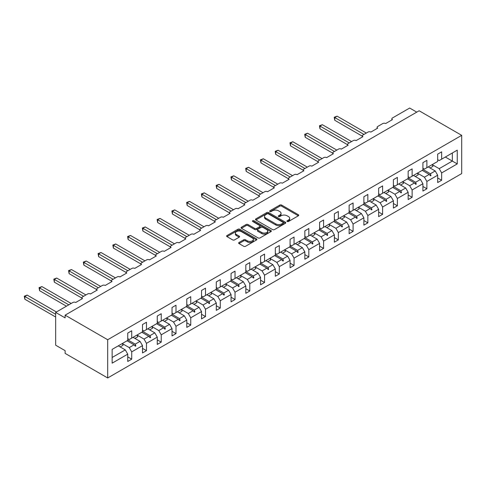<?xml version="1.0" encoding="UTF-8"?>
<svg xmlns="http://www.w3.org/2000/svg" width="486" height="486" viewBox="0 0 486 486"><rect width="100%" height="100%" fill="white"/><g stroke="black" fill="none" stroke-linecap="round" stroke-linejoin="round"><path stroke-width="0.73" d="M287.183 221.495A0.917 0.529 0 0 0 288.484 221.495L298.349 215.802A1.312 0.759 0 0 0 298.732 215.262A1.312 0.759 0 0 0 298.349 214.727L281.637 205.08A1.312 0.759 0 0 0 279.778 205.08L269.912 210.772A0.917 0.529 0 0 0 269.639 211.149A0.917 0.529 0 0 0 269.912 211.525A0.917 0.529 0 0 0 271.212 211.525L272.488 210.784A4.204 2.424 0 0 1 278.429 210.784L279.821 211.592A4.204 2.424 0 0 1 281.054 213.305A4.204 2.424 0 0 1 279.821 215.025L278.545 215.76A0.917 0.529 0 0 0 278.278 216.136A0.917 0.529 0 0 0 278.545 216.507A0.917 0.529 0 0 0 279.845 216.507L281.121 215.772A4.204 2.424 0 0 1 287.068 215.772L288.459 216.574A4.204 2.424 0 0 1 289.692 218.293A4.204 2.424 0 0 1 288.459 220.006L287.183 220.747A0.917 0.529 0 0 0 286.916 221.118A0.917 0.529 0 0 0 287.183 221.495L287.183 220.747M239.009 242.496A1.312 0.759 0 0 0 238.626 243.036A1.312 0.759 0 0 0 239.009 243.571L243.699 246.28A1.312 0.759 0 0 0 245.558 246.28L256.517 239.95A1.312 0.759 0 0 0 256.9 239.416A1.312 0.759 0 0 0 256.517 238.881L239.798 229.228A1.312 0.759 0 0 0 237.946 229.228L226.986 235.558A1.312 0.759 0 0 0 226.604 236.093A1.312 0.759 0 0 0 226.986 236.627L232.648 239.896A1.312 0.759 0 0 0 234.507 239.896L239.197 237.192A1.312 0.759 0 0 0 239.58 236.652A1.312 0.759 0 0 0 239.197 236.117L236.39 234.495A3.511 2.029 0 0 1 235.358 233.061A3.511 2.029 0 0 1 237.526 231.19A3.511 2.029 0 0 1 241.354 231.628L252.362 237.982A3.511 2.029 0 0 1 253.388 239.416A3.511 2.029 0 0 1 251.219 241.287A3.511 2.029 0 0 1 247.392 240.849L245.558 239.792A1.312 0.759 0 0 0 243.699 239.792L239.009 242.496L239.009 243.571L243.699 240.886L243.699 239.792M461.7 135.345L107.692 339.732L107.692 377.962L461.7 173.581L461.7 135.345L419.126 110.765L65.124 315.153L65.124 317.88L55.659 312.419L72.876 302.48A2.005 1.16 180 0 1 75.719 302.48L82.529 298.55A2.005 1.16 0 0 1 81.94 297.73A2.005 1.16 0 0 1 82.529 296.91L87.638 293.957A2.005 1.16 180 0 1 90.475 293.957L97.285 290.027A2.005 1.16 0 0 1 96.696 289.206A2.005 1.16 0 0 1 97.285 288.386L102.394 285.44A2.005 1.16 180 0 1 105.231 285.44L112.047 281.503A2.005 1.16 0 0 1 111.458 280.689A2.005 1.16 0 0 1 112.047 279.869L117.15 276.917A2.005 1.16 180 0 1 119.993 276.917L126.803 272.986A2.005 1.16 0 0 1 126.214 272.166A2.005 1.16 0 0 1 126.803 271.346L131.913 268.4A2.005 1.16 180 0 1 134.75 268.4L141.56 264.463A2.005 1.16 0 0 1 140.97 263.643A2.005 1.16 0 0 1 141.56 262.829L146.669 259.876A2.005 1.16 180 0 1 149.506 259.876L156.322 255.946A2.005 1.16 0 0 1 155.733 255.126A2.005 1.16 0 0 1 156.322 254.306L161.425 251.359A2.005 1.16 180 0 1 164.268 251.359L171.078 247.423A2.005 1.16 0 0 1 170.489 246.602A2.005 1.16 0 0 1 171.078 245.782L176.187 242.836A2.005 1.16 180 0 1 179.024 242.836L185.834 238.905A2.005 1.16 0 0 1 185.245 238.085A2.005 1.16 0 0 1 185.834 237.265L190.943 234.313A2.005 1.16 180 0 1 193.78 234.313L200.597 230.382A2.005 1.16 0 0 1 200.007 229.562A2.005 1.16 0 0 1 200.597 228.742L205.7 225.796A2.005 1.16 180 0 1 208.543 225.796L215.353 221.865A2.005 1.16 0 0 1 214.763 221.045A2.005 1.16 0 0 1 215.353 220.225L220.462 217.272A2.005 1.16 180 0 1 223.299 217.272L230.109 213.342A2.005 1.16 0 0 1 229.52 212.522A2.005 1.16 0 0 1 230.109 211.702L235.218 208.755A2.005 1.16 180 0 1 238.055 208.755L244.871 204.819A2.005 1.16 0 0 1 244.282 204.005A2.005 1.16 0 0 1 244.871 203.184L249.974 200.232A2.005 1.16 180 0 1 252.817 200.232L259.627 196.301A2.005 1.16 0 0 1 259.038 195.481A2.005 1.16 0 0 1 259.627 194.661L264.736 191.715A2.005 1.16 180 0 1 267.573 191.715L274.383 187.778A2.005 1.16 0 0 1 273.794 186.958A2.005 1.16 0 0 1 274.383 186.144L279.493 183.192A2.005 1.16 180 0 1 282.33 183.192L289.146 179.261A2.005 1.16 0 0 1 288.556 178.441A2.005 1.16 0 0 1 289.146 177.621L294.249 174.668A2.005 1.16 180 0 1 297.092 174.668L303.902 170.738A2.005 1.16 0 0 1 303.313 169.918A2.005 1.16 0 0 1 303.902 169.098L309.011 166.151A2.005 1.16 180 0 1 311.848 166.151L318.658 162.221A2.005 1.16 0 0 1 318.069 161.401A2.005 1.16 0 0 1 318.658 160.58L323.767 157.628A2.005 1.16 180 0 1 326.604 157.628L333.42 153.698A2.005 1.16 0 0 1 332.831 152.877A2.005 1.16 0 0 1 333.42 152.057L338.523 149.111A2.005 1.16 180 0 1 341.366 149.111L348.176 145.174A2.005 1.16 0 0 1 347.587 144.36A2.005 1.16 0 0 1 348.176 143.54L353.286 140.588A2.005 1.16 180 0 1 356.123 140.588L362.933 136.657A2.005 1.16 0 0 1 362.343 135.837A2.005 1.16 0 0 1 362.933 135.017L368.042 132.071A2.005 1.16 180 0 1 370.879 132.071L377.689 128.134A2.005 1.16 0 0 1 377.106 127.314A2.005 1.16 0 0 1 377.689 126.5L382.798 123.547A2.005 1.16 180 0 1 385.641 123.547L392.451 119.617A2.005 1.16 0 0 1 391.862 118.797A2.005 1.16 0 0 1 392.451 117.977L409.668 108.038L416.763 112.132M107.692 339.732L65.124 315.153M272.579 229.605A1.312 0.759 0 0 0 274.438 229.605L285.397 223.281A1.312 0.759 0 0 0 285.78 222.74A1.312 0.759 0 0 0 285.397 222.205L268.679 212.558A1.312 0.759 0 0 0 266.82 212.558L255.867 218.882A1.312 0.759 0 0 0 255.478 219.417A1.312 0.759 0 0 0 255.867 219.951L272.579 229.605M253.03 221.695A0.917 0.529 0 0 1 253.959 221.823L253.959 220.729L270.957 230.54A1.312 0.759 0 0 1 271.34 231.081A1.312 0.759 0 0 1 270.957 231.615L259.998 237.94A1.312 0.759 0 0 1 258.139 237.94L241.427 228.292L241.427 227.217A1.312 0.759 0 0 0 241.044 227.758A1.312 0.759 0 0 0 241.427 228.292M241.427 227.217L246.116 224.514A1.312 0.759 0 0 1 247.975 224.514L254.749 228.426A1.312 0.759 0 0 0 256.608 228.426L259.718 226.628A1.312 0.759 0 0 0 260.101 226.093A1.312 0.759 0 0 0 259.718 225.559L252.659 221.482A0.917 0.529 0 0 1 252.392 221.106A0.917 0.529 0 0 1 252.963 220.614A0.917 0.529 0 0 1 253.959 220.729M127.751 338.639L129.264 339.514L131.724 338.092L131.724 330.772L127.751 333.068L127.751 340.388L112.138 349.398L112.138 363.163L127.751 354.148L125.291 349.89L118.286 345.85M127.751 356.882L131.724 359.172L131.724 351.858L142.507 345.631L140.047 341.366L133.049 337.327M122.284 343.566L129.264 347.593L131.724 351.858M142.507 330.115L144.02 330.99L146.48 329.569L146.48 322.254L142.507 324.545L142.507 331.865L131.724 338.092M142.507 348.359L146.48 350.655L146.48 343.335L157.264 337.108L154.803 332.849L147.805 328.809M137.04 335.042L144.02 339.076L146.48 343.335M157.264 321.598L158.776 322.473L161.237 321.052L161.237 313.731L157.264 316.028L157.264 323.342L146.48 329.569M157.264 339.842L161.237 342.132L161.237 334.818L172.026 328.591L169.565 324.326L162.561 320.286M151.796 326.525L158.776 330.553L161.237 334.818M172.026 313.075L173.538 313.95L175.999 312.528L175.999 305.208L172.026 307.504L172.026 314.825L161.237 321.052M172.026 331.318L175.999 333.615L175.999 326.294L186.782 320.067L184.322 315.809L177.323 311.763M164.432 321.368L167.318 319.703A10.704 6.178 60 0 0 166.546 317.984L173.538 322.036L175.999 326.294M186.782 304.558L188.295 305.427L190.755 304.011L190.755 296.691L186.782 298.987L186.782 306.302L175.999 312.528M186.782 322.801L190.755 325.091L190.755 317.771L201.538 311.544L199.078 307.286L192.079 303.246M181.314 309.485L188.295 313.513L190.755 317.771M201.538 296.035L203.051 296.91L205.511 295.488L205.511 288.168L201.538 290.464L201.538 297.784L190.755 304.011M201.538 314.278L205.511 316.574L205.511 309.254L216.3 303.027L213.84 298.769L206.836 294.723M193.95 304.327L196.836 302.656A10.704 6.178 60 0 0 196.065 300.943L203.051 304.995L205.511 309.254M216.3 287.512L217.813 288.386L220.273 286.971L220.273 279.65L216.3 281.941L216.3 289.261L205.511 295.488M216.3 305.755L220.273 308.051L220.273 300.731L231.057 294.504L228.596 290.245L221.598 286.205M210.833 292.444L217.813 296.472L220.273 300.731M231.057 278.994L232.569 279.869L235.03 278.448L235.03 271.127L231.057 273.424L231.057 280.744L220.273 286.971M231.057 297.238L235.03 299.528L235.03 292.214L245.813 285.987L243.352 281.722L236.354 277.682M223.469 287.287L226.355 285.616A10.704 6.178 60 0 0 225.583 283.903L232.569 287.949L235.03 292.214M245.813 270.471L247.325 271.346L249.786 269.924L249.786 262.61L245.813 264.9L245.813 272.221L235.03 278.448M245.813 288.714L249.786 291.011L249.786 283.69L260.575 277.463L258.115 273.205L251.11 269.165M240.345 275.404L247.325 279.432L249.786 283.69M260.575 261.954L262.088 262.829L264.548 261.407L264.548 254.087L260.575 256.383L260.575 263.698L249.786 269.924M260.575 280.197L264.548 282.488L264.548 275.173L275.331 268.946L272.871 264.682L265.872 260.642M255.107 266.881L262.088 270.909L264.548 275.173M275.331 253.431L276.844 254.306L279.304 252.884L279.304 245.57L275.331 247.86L275.331 255.18L264.548 261.407M275.331 271.674L279.304 273.97L279.304 266.65L290.087 260.423L287.627 256.165L280.629 252.119M269.864 258.358L276.844 262.391L279.304 266.65M290.087 244.914L291.6 245.788L294.06 244.367L294.06 237.047L290.087 239.343L290.087 246.657L279.304 252.884M290.087 263.157L294.06 265.447L294.06 258.127L304.85 251.906L302.389 247.641L295.385 243.601M282.5 253.2L285.385 251.535A10.704 6.178 60 0 0 284.614 249.822L291.6 253.868L294.06 258.127M304.85 236.39L306.362 237.265L308.823 235.844L308.823 228.523L304.85 230.82L304.85 238.14L294.06 244.367M304.85 254.634L308.823 256.93L308.823 249.61L319.606 243.383L317.145 239.124L310.147 235.078M299.382 241.317L306.362 245.351L308.823 249.61M319.606 227.873L321.118 228.742L323.579 227.327L323.579 220.006L319.606 222.296L319.606 229.617L308.823 235.844M319.606 246.116L323.579 248.407L323.579 241.086L334.362 234.86L331.902 230.601L324.903 226.561M312.018 236.16L314.904 234.495A10.704 6.178 60 0 0 314.132 232.782L321.118 236.828L323.579 241.086M334.362 219.35L335.875 220.225L338.335 218.803L338.335 211.483L334.362 213.779L334.362 221.1L323.579 227.327M334.362 237.593L338.335 239.89L338.335 232.569L349.124 226.342L346.664 222.084L339.659 218.038M328.894 224.277L335.875 228.305L338.335 232.569M349.124 210.827L350.637 211.702L353.097 210.286L353.097 202.966L349.124 205.256L349.124 212.576L338.335 218.803M349.124 229.07L353.097 231.366L353.097 224.046L363.88 217.819L361.42 213.561L354.422 209.521M343.657 215.76L350.637 219.787L353.097 224.046M363.88 202.31L365.393 203.184L367.853 201.763L367.853 194.443L363.88 196.739L363.88 204.059L353.097 210.286M363.88 220.553L367.853 222.843L367.853 215.529L378.637 209.302L376.176 205.037L369.178 200.997M358.413 207.236L365.393 211.264L367.853 215.529M378.637 193.786L380.149 194.661L382.61 193.24L382.61 185.925L378.637 188.216L378.637 195.536L367.853 201.763M378.637 212.03L382.61 214.326L382.61 207.006L393.399 200.779L390.938 196.52L383.934 192.48M373.169 198.713L380.149 202.747L382.61 207.006M393.399 185.269L394.911 186.144L397.372 184.723L397.372 177.402L393.399 179.699L393.399 187.013L382.61 193.24M393.399 203.513L397.372 205.803L397.372 198.488L408.155 192.262L405.695 187.997L398.696 183.957M387.931 190.196L394.911 194.224L397.372 198.488M408.155 176.746L409.668 177.621L412.128 176.199L412.128 168.879L408.155 171.175L408.155 178.496L397.372 184.723M408.155 194.989L412.128 197.286L412.128 189.965L422.911 183.738L420.451 179.48L413.452 175.434M402.687 181.673L409.668 185.707L412.128 189.965M422.911 168.229L424.424 169.098L426.884 167.682L426.884 160.362L422.911 162.658L422.911 169.972L412.128 176.199M422.911 186.472L426.884 188.762L426.884 181.442L437.673 175.215L437.673 182.536L441.646 180.245L441.646 172.925L457.253 163.91L452.332 161.073L452.332 152.987L457.253 150.15L457.253 163.91M417.444 173.156L424.424 177.183L426.884 181.442M437.673 159.706L439.186 160.58L441.646 159.159L441.646 151.839L437.673 154.135L437.673 161.455L426.884 167.682M437.673 177.949L441.646 180.245M432.206 164.633L439.186 168.666L441.646 172.925M55.659 312.419L55.659 345.194L65.124 350.655L65.124 353.383L107.692 377.962M131.724 359.172L127.751 361.469L127.751 354.148M146.48 350.655L142.507 352.945L142.507 345.631M161.237 342.132L157.264 344.428L157.264 337.108M175.999 333.615L172.026 335.905L172.026 328.591M190.755 325.091L186.782 327.388L186.782 320.067M205.511 316.574L201.538 318.865L201.538 311.544M220.273 308.051L216.3 310.347L216.3 303.027M235.03 299.528L231.057 301.824L231.057 294.504M249.786 291.011L245.813 293.307L245.813 285.987M264.548 282.488L260.575 284.784L260.575 277.463M279.304 273.97L275.331 276.261L275.331 268.946M294.06 265.447L290.087 267.743L290.087 260.423M308.823 256.93L304.85 259.22L304.85 251.906M323.579 248.407L319.606 250.703L319.606 243.383M338.335 239.89L334.362 242.18L334.362 234.86M353.097 231.366L349.124 233.663L349.124 226.342M367.853 222.843L363.88 225.14L363.88 217.819M382.61 214.326L378.637 216.616L378.637 209.302M397.372 205.803L393.399 208.099L393.399 200.779M412.128 197.286L408.155 199.576L408.155 192.262M426.884 188.762L422.911 191.059L422.911 183.738M441.646 159.159L457.253 150.15M135.236 336.063L135.837 335.717M127.751 339.823L135.236 344.149L140.047 341.366M129.264 347.593L134.075 344.817L135.363 346.257L135.837 345.983L135.236 344.149M127.071 340.777L134.075 344.817M149.992 327.54L150.593 327.193M142.507 331.306L149.992 335.626L154.803 332.849M144.02 339.076L148.831 336.3L150.125 337.74L150.593 337.466L149.992 335.626M141.833 332.254L148.831 336.3M164.754 319.023L165.355 318.676M157.264 322.783L164.754 327.108L169.565 324.326M158.776 330.553L163.588 327.777L164.882 329.216L165.355 328.943L164.754 327.108M156.589 323.737L163.588 327.777M179.51 310.499L180.112 310.153M172.026 314.26L179.51 318.585L184.322 315.809M173.538 322.036L178.35 319.253L179.638 320.693L180.112 320.42L179.51 318.585M171.345 315.214L178.35 319.253M194.266 301.982L194.868 301.636M186.782 305.743L194.266 310.062L199.078 307.286M188.295 313.513L193.106 310.736L194.4 312.176L194.868 311.903L194.266 310.062M186.108 306.69L193.106 310.736M209.029 293.459L209.63 293.113M201.538 297.219L209.029 301.545L213.84 298.769M203.051 304.995L207.862 302.213L209.156 303.653L209.63 303.379L209.029 301.545M200.864 298.173L207.862 302.213M223.785 284.942L224.386 284.589M216.3 288.702L223.785 293.022L228.596 290.245M217.813 296.472L222.624 293.696L223.912 295.136L224.386 294.862L223.785 293.022M215.62 289.65L222.624 293.696M238.541 276.419L239.142 276.072M231.057 280.179L238.541 284.504L243.352 281.722M232.569 287.949L237.381 285.173L238.675 286.612L239.142 286.339L238.541 284.504M230.382 281.133L237.381 285.173M253.303 267.901L253.905 267.549M245.813 271.662L253.303 275.981L258.115 273.205M247.325 279.432L252.137 276.656L253.431 278.095L253.905 277.822L253.303 275.981M245.138 272.61L252.137 276.656M268.059 259.378L268.661 259.032M260.575 263.139L268.059 267.464L272.871 264.682M262.088 270.909L266.899 268.132L268.187 269.572L268.661 269.299L268.059 267.464M259.895 264.092L266.899 268.132M282.816 250.855L283.417 250.509M275.331 254.621L282.816 258.941L287.627 256.165M276.844 262.391L281.655 259.609L282.949 261.049L283.417 260.782L282.816 258.941M274.657 255.569L281.655 259.609M297.578 242.338L298.179 241.992M290.087 246.098L297.578 250.418L302.389 247.641M291.6 253.868L296.411 251.092L297.705 252.532L298.179 252.258L297.578 250.418M289.413 247.052L296.411 251.092M312.334 233.815L312.935 233.468M304.85 237.575L312.334 241.9L317.145 239.124M306.362 245.351L311.174 242.569L312.462 244.008L312.935 243.735L312.334 241.9M304.169 238.529L311.174 242.569M327.09 225.297L327.692 224.951M319.606 229.058L327.09 233.377L331.902 230.601M321.118 236.828L325.93 234.052L327.218 235.491L327.692 235.218L327.09 233.377M318.931 230.006L325.93 234.052M341.852 216.774L342.454 216.428M334.362 220.535L341.852 224.86L346.664 222.084M335.875 228.305L340.686 225.528L341.98 226.968L342.454 226.695L341.852 224.86M333.688 221.488L340.686 225.528M356.609 208.257L357.21 207.905M349.124 212.018L356.609 216.337L361.42 213.561M350.637 219.787L355.448 217.011L356.736 218.451L357.21 218.178L356.609 216.337M348.444 212.965L355.448 217.011M371.365 199.734L371.966 199.388M363.88 203.494L371.365 207.82L376.176 205.037M365.393 211.264L370.204 208.488L371.492 209.928L371.966 209.654L371.365 207.82M363.206 204.448L370.204 208.488M386.127 191.211L386.728 190.864M378.637 194.977L386.127 199.296L390.938 196.52M380.149 202.747L384.961 199.971L386.255 201.411L386.728 201.137L386.127 199.296M377.962 195.925L384.961 199.971M400.883 182.693L401.485 182.347M393.399 186.454L400.883 190.779L405.695 187.997M394.911 194.224L399.723 191.448L401.011 192.887L401.485 192.614L400.883 190.779M392.718 187.408L399.723 191.448M415.639 174.17L416.241 173.824M408.155 177.931L415.639 182.256L420.451 179.48M409.668 185.707L414.479 182.924L415.767 184.364L416.241 184.091L415.639 182.256M407.481 178.884L414.479 182.924M430.402 165.653L431.003 165.307M422.911 169.414L430.402 173.733L435.213 170.957L428.209 166.917M424.424 177.183L429.235 174.407L430.529 175.847L431.003 175.574L430.402 173.733M422.237 170.367L429.235 174.407M435.213 170.957L437.673 175.215M439.186 168.666L452.332 161.073L445.334 157.033M112.138 357.483L125.291 349.89M429.515 174.717L431.003 175.574M414.758 183.234L416.241 184.091M399.996 191.757L401.485 192.614M385.24 200.275L386.728 201.137M370.484 208.798L371.966 209.654M355.722 217.315L357.21 218.178M340.965 225.838L342.454 226.695M326.209 234.355L327.692 235.218M311.447 242.879L312.935 243.735M296.691 251.402L298.179 252.258M281.935 259.919L283.417 260.782M267.172 268.442L268.661 269.299M252.416 276.959L253.905 277.822M237.66 285.482L239.142 286.339M222.898 294L224.386 294.862M208.142 302.523L209.63 303.379M193.385 311.046L194.868 311.903M178.623 319.563L180.112 320.42M163.867 328.086L165.355 328.943M149.111 336.604L150.593 337.466M134.349 345.127L135.837 345.983M287.548 221.628L288.459 221.1A4.204 2.424 0 0 0 289.692 219.386L289.692 218.293M281.054 213.305L281.054 214.399A4.204 2.424 0 0 1 279.821 216.112L278.915 216.641M298.349 214.727L298.349 215.802L281.637 206.167A1.312 0.759 0 0 0 279.778 206.167L270.277 211.653M285.379 223.287L268.679 213.646A1.312 0.759 0 0 0 266.82 213.646L255.885 219.964M283.071 223.117A0.917 0.529 0 0 0 283.344 222.74A0.917 0.529 0 0 0 283.071 222.369L268.4 213.895A0.917 0.529 0 0 0 267.1 213.895L265.757 214.672A4.204 2.424 0 0 0 264.524 216.392A4.204 2.424 0 0 0 265.757 218.105L275.787 223.894A4.204 2.424 0 0 0 281.728 223.894L283.071 223.117L283.071 224.21A0.917 0.529 0 0 0 283.344 223.833L283.344 222.74M264.524 216.392L264.524 217.479A4.204 2.424 0 0 0 265.757 219.198L265.757 218.105M283.071 224.21L281.728 224.988A4.204 2.424 0 0 1 275.787 224.988L265.757 219.198M241.445 228.299L246.116 225.601L246.116 224.514M260.101 226.093L260.101 227.187A1.312 0.759 0 0 1 259.718 227.721L256.608 229.52A1.312 0.759 0 0 1 254.749 229.52L247.975 225.601A1.312 0.759 0 0 0 246.116 225.601M253.959 221.823L270.939 231.628M261.784 232.484A3.511 2.029 0 0 0 265.611 232.928A3.511 2.029 0 0 0 267.78 231.05A3.511 2.029 0 0 0 266.753 229.617L262.877 227.381A1.312 0.759 0 0 0 261.018 227.381L257.908 229.173A1.312 0.759 0 0 0 257.525 229.714A1.312 0.759 0 0 0 257.908 230.249L261.784 232.484L261.784 233.578A3.511 2.029 0 0 0 265.611 234.021A3.511 2.029 0 0 0 267.78 232.144L267.78 231.05M257.525 229.714L257.525 230.801A1.312 0.759 0 0 0 257.908 231.342L257.908 230.249M261.784 233.578L257.908 231.342M253.388 239.416L253.388 240.509A3.511 2.029 0 0 1 251.219 242.38A3.511 2.029 0 0 1 247.392 241.943L245.558 240.886A1.312 0.759 0 0 0 243.699 240.886M235.358 233.061L235.358 234.155A3.511 2.029 0 0 0 236.39 235.589L236.39 234.495M239.179 237.198L236.39 235.589M256.499 239.963L239.798 230.321A1.312 0.759 0 0 0 237.946 230.321L227.005 236.639M334.222 117.241L334.745 117.539L334.745 120.273L334.222 117.241L337.108 116.172L334.745 117.539L363.971 134.415M334.745 120.273L362.343 136.208M337.108 116.172L366.341 133.055M428.597 166.692A10.704 6.178 60 0 1 428.907 167.318M432.194 164.614A10.704 6.178 60 0 1 432.965 166.327L430.08 167.998M319.466 125.759L319.982 126.062L319.982 128.79L319.466 125.759L322.352 124.695L319.982 126.062L349.215 142.939M319.982 128.79L347.587 144.731M322.352 124.695L351.578 141.572M413.841 175.209A10.704 6.178 60 0 1 414.151 175.841M417.438 173.138A10.704 6.178 60 0 1 418.209 174.851L415.323 176.515M304.704 134.282L305.226 134.579L305.226 137.313L304.704 134.282L307.589 133.219L305.226 134.579L334.459 151.456M305.226 137.313L332.831 153.248M307.589 133.219L336.822 150.095M399.085 183.732A10.704 6.178 60 0 1 399.389 184.358M402.681 181.655A10.704 6.178 60 0 1 403.453 183.374L400.567 185.038M289.948 142.799L290.47 143.103L290.47 145.83L289.948 142.799L292.833 141.736L290.47 143.103L319.697 159.979M290.47 145.83L318.069 161.771M292.833 141.736L322.066 158.612M384.323 192.249A10.704 6.178 60 0 1 384.633 192.881M387.919 190.178A10.704 6.178 60 0 1 388.691 191.891L385.805 193.556M275.191 151.322L275.708 151.62L275.708 154.354L275.191 151.322L278.077 150.259L275.708 151.62L304.941 168.502M275.708 154.354L303.313 170.288M278.077 150.259L307.304 167.135M369.567 200.773A10.704 6.178 60 0 1 369.876 201.398M373.163 198.695A10.704 6.178 60 0 1 373.934 200.414L371.049 202.079M260.429 159.845L260.952 160.143L260.952 162.877L260.429 159.845L263.315 158.776L260.952 160.143L290.185 177.019M260.952 162.877L288.556 178.812M263.315 158.776L292.548 175.653M354.81 209.296A10.704 6.178 60 0 1 355.114 209.922M358.407 207.218A10.704 6.178 60 0 1 359.178 208.931L356.293 210.602M245.673 168.363L246.195 168.666L246.195 171.394L245.673 168.363L248.559 167.299L246.195 168.666L275.422 185.543M246.195 171.394L273.794 187.335M248.559 167.299L277.792 184.176M340.048 217.813A10.704 6.178 60 0 1 340.358 218.439M343.645 215.741A10.704 6.178 60 0 1 344.416 217.455L341.53 219.119M230.917 176.886L231.433 177.183L231.433 179.917L230.917 176.886L233.802 175.817L231.433 177.183L260.666 194.06M231.433 179.917L259.038 195.852M233.802 175.817L263.029 192.693M325.292 226.336A10.704 6.178 60 0 1 325.602 226.962M328.888 224.259A10.704 6.178 60 0 1 329.66 225.972L326.774 227.642M216.155 185.403L216.677 185.707L216.677 188.434L216.155 185.403L219.04 184.34L216.677 185.707L245.91 202.583M216.677 188.434L244.282 204.375M219.04 184.34L248.273 201.216M310.536 234.853A10.704 6.178 60 0 1 310.84 235.485M201.398 193.926L201.921 194.224L201.921 196.958L201.398 193.926L204.284 192.857L201.921 194.224L231.148 211.1M201.921 196.958L229.52 212.892M204.284 192.857L233.517 209.739M295.774 243.377A10.704 6.178 60 0 1 296.083 244.002M299.37 241.299A10.704 6.178 60 0 1 300.141 243.018L297.256 244.683M186.642 202.443L187.159 202.747L187.159 205.475L186.642 202.443L189.528 201.38L187.159 202.747L216.392 219.623M187.159 205.475L214.763 221.416M189.528 201.38L218.755 218.257M281.017 251.894A10.704 6.178 60 0 1 281.327 252.526M171.88 210.967L172.402 211.264L172.402 213.998L171.88 210.967L174.766 209.903L172.402 211.264L201.635 228.141M172.402 213.998L200.007 229.933M174.766 209.903L203.999 226.78M266.261 260.417A10.704 6.178 60 0 1 266.565 261.043M269.858 258.339A10.704 6.178 60 0 1 270.629 260.059L267.743 261.723M157.124 219.49L157.646 219.787L157.646 222.515L157.124 219.49L160.009 218.421L157.646 219.787L186.873 236.664M157.646 222.515L185.245 238.456M160.009 218.421L189.242 235.297M251.499 268.94A10.704 6.178 60 0 1 251.809 269.566M255.095 266.863A10.704 6.178 60 0 1 255.867 268.576L252.981 270.24M142.368 228.007L142.884 228.305L142.884 231.038L142.368 228.007L145.253 226.944L142.884 228.305L172.117 245.187M142.884 231.038L170.489 246.973M145.253 226.944L174.48 243.82M236.743 277.457A10.704 6.178 60 0 1 237.053 278.083M240.339 275.38A10.704 6.178 60 0 1 241.111 277.099L238.225 278.764M127.605 236.53L128.128 236.828L128.128 239.562L127.605 236.53L130.491 235.461L128.128 236.828L157.361 253.704M128.128 239.562L155.733 255.496M130.491 235.461L159.724 252.337M221.987 285.981A10.704 6.178 60 0 1 222.29 286.606M112.849 245.047L113.372 245.351L113.372 248.079L112.849 245.047L115.735 243.984L113.372 245.351L142.598 262.227M113.372 248.079L140.97 264.02M115.735 243.984L144.968 260.861M207.224 294.498A10.704 6.178 60 0 1 207.534 295.13M210.821 292.426A10.704 6.178 60 0 1 211.592 294.139L208.707 295.804M98.093 253.571L98.609 253.868L98.609 256.602L98.093 253.571L100.979 252.501L98.609 253.868L127.842 270.745M98.609 256.602L126.214 272.537M100.979 252.501L130.205 269.384M192.468 303.021A10.704 6.178 60 0 1 192.778 303.647M83.331 262.088L83.853 262.391L83.853 265.119L83.331 262.088L86.216 261.025L83.853 262.391L113.086 279.268M83.853 265.119L111.458 281.06M86.216 261.025L115.449 277.901M177.712 311.538A10.704 6.178 60 0 1 178.016 312.17M181.308 309.467A10.704 6.178 60 0 1 182.08 311.18L179.194 312.844M68.575 270.611L69.097 270.909L69.097 273.642L68.575 270.611L71.46 269.548L69.097 270.909L98.324 287.785M69.097 273.642L96.696 289.577M71.46 269.548L100.693 286.424M162.95 320.061A10.704 6.178 60 0 1 163.26 320.687M53.818 279.128L54.335 279.432L54.335 282.159L53.818 279.128L56.704 278.065L54.335 279.432L83.568 296.308M54.335 282.159L81.94 298.1M56.704 278.065L85.931 294.941M148.194 328.579A10.704 6.178 60 0 1 148.503 329.21M151.79 326.507A10.704 6.178 60 0 1 152.561 328.22L149.676 329.885M39.056 287.651L39.579 287.949L39.579 290.683L39.056 287.651L41.942 286.588L39.579 287.949L68.812 304.831M39.579 290.683L66.442 306.192M41.942 286.588L71.175 303.464M133.437 337.102A10.704 6.178 60 0 1 133.741 337.727M137.034 335.024A10.704 6.178 60 0 1 137.805 336.743L134.92 338.408M24.3 296.174L24.822 296.472L24.822 299.206L24.3 296.174L27.186 295.105L24.822 296.472L55.659 314.278M24.822 299.206L55.659 317.012M27.186 295.105L56.419 311.982M118.675 345.625A10.704 6.178 60 0 1 118.985 346.251M122.272 343.547A10.704 6.178 60 0 1 123.043 345.26L120.157 346.931M288.459 221.1L288.459 220.006M278.545 216.507L278.545 215.76M279.821 216.112L279.821 215.025M269.912 211.525L269.912 210.772M279.778 206.167L279.778 205.08M281.637 206.167L281.637 205.08M255.867 219.951L255.867 218.882M266.82 213.646L266.82 212.558M268.679 213.646L268.679 212.558M285.397 223.281L285.397 222.205M275.787 224.988L275.787 223.894M281.728 224.988L281.728 223.894M247.975 225.601L247.975 224.514M254.749 229.52L254.749 228.426M256.608 229.52L256.608 228.426M259.718 227.721L259.718 226.628M270.957 231.615L270.957 230.54M245.558 240.886L245.558 239.792M247.392 241.943L247.392 240.849M239.197 237.192L239.197 236.117M226.986 236.627L226.986 235.558M237.946 230.321L237.946 229.228M239.798 230.321L239.798 229.228M256.517 239.95L256.517 238.881M391.862 119.957L391.862 118.797M377.106 128.474L377.106 127.314M362.343 136.997L362.343 135.837M347.587 145.514L347.587 144.36M332.831 154.038L332.831 152.877M318.069 162.555L318.069 161.401M303.313 171.078L303.313 169.918M288.556 179.601L288.556 178.441M273.794 188.118L273.794 186.958M259.038 196.642L259.038 195.481M244.282 205.159L244.282 204.005M229.52 213.682L229.52 212.522M214.763 222.199L214.763 221.045M200.007 230.722L200.007 229.562M185.245 239.246L185.245 238.085M170.489 247.763L170.489 246.602M155.733 256.286L155.733 255.126M140.97 264.803L140.97 263.643M126.214 273.326L126.214 272.166M111.458 281.844L111.458 280.689M96.696 290.367L96.696 289.206M81.94 298.884L81.94 297.73"/></g></svg>
